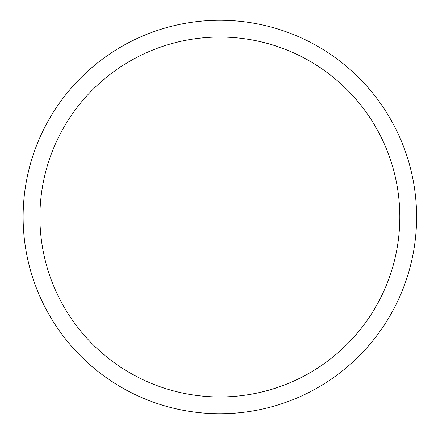 <?xml version="1.0" encoding="UTF-8"?>
<svg xmlns="http://www.w3.org/2000/svg" width="434" height="434" viewBox="0 0 434 434"><rect width="100%" height="100%" fill="white"/><g stroke="black" fill="none" stroke-linecap="round" stroke-linejoin="round"><path stroke-width="0.33" stroke-dasharray="2.17 1.63" d="M23.121 217A196.732 196.732 0 0 1 318.225 46.622A196.732 196.732 0 0 1 318.225 387.378A196.732 196.732 0 0 1 23.121 217A196.732 196.732 0 0 1 318.225 46.622A196.732 196.732 0 0 1 318.225 387.378A196.732 196.732 0 0 1 23.121 217M23.192 217A196.667 196.667 0 0 0 318.193 387.318A196.667 196.667 0 0 0 318.193 46.682A196.667 196.667 0 0 0 23.192 217M219.859 217L23.121 217L219.859 217"/><path stroke-width="0.65" d="M39.912 217A179.947 179.947 0 0 1 309.833 61.161A179.947 179.947 0 0 1 309.833 372.839A179.947 179.947 0 0 1 39.912 217L219.859 217M23.121 217A196.732 196.732 0 0 1 318.225 46.622A196.732 196.732 0 0 1 318.225 387.378A196.732 196.732 0 0 1 23.121 217"/></g></svg>
